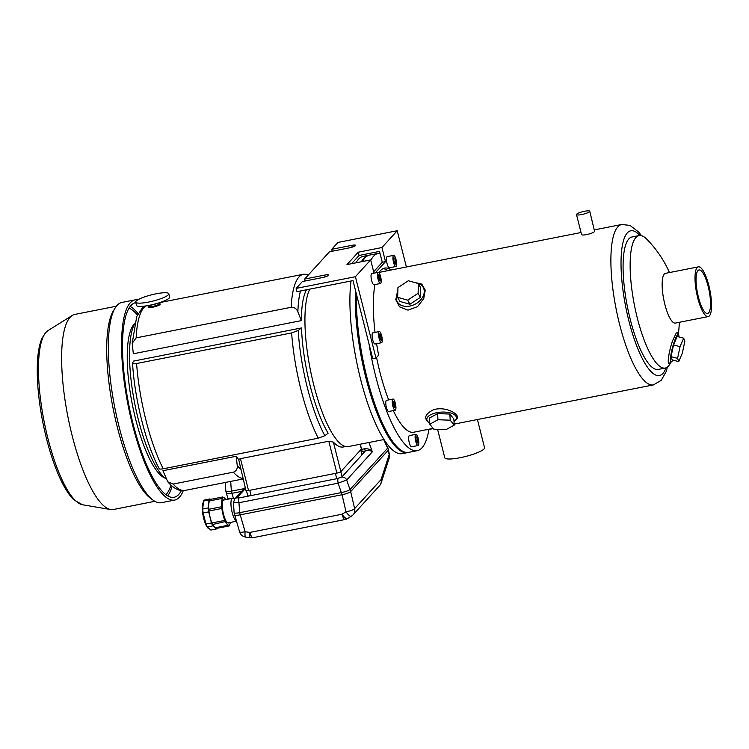 <?xml version="1.0" encoding="UTF-8"?>
<svg xmlns="http://www.w3.org/2000/svg" width="749" height="749" viewBox="0 0 749 749"><rect width="100%" height="100%" fill="white"/><g stroke="black" fill="none" stroke-linecap="round" stroke-linejoin="round"><path stroke-width="1.12" d="M356.018 292.569A98.849 26.44 78.8 0 0 395.285 444.897M369.163 255.194A100.563 26.898 78.8 0 0 368.62 255.278A100.563 26.898 78.8 0 0 361.402 261.747M355.513 290.556A100.563 26.898 78.8 0 0 371.673 398.103A100.563 26.898 78.8 0 0 407.559 452.593A100.563 26.898 78.8 0 0 408.102 452.471M368.62 255.278L363.237 256.345A100.563 26.898 78.8 0 0 356.018 262.815M351.047 280.987A100.563 26.898 78.8 0 0 364.201 392.41A100.563 26.898 78.8 0 0 402.176 453.66L407.559 452.593M309.796 289.133A83.186 22.245 78.8 0 0 313.176 382.58A83.186 22.245 78.8 0 0 348.182 446.601L383.984 439.532M672.817 360.072A14.24 2.256 -75.3 0 1 671.46 361.879A14.24 2.256 -75.3 0 1 671.722 350.738A14.24 2.256 -75.3 0 1 677.48 334.831A14.24 2.256 -75.3 0 1 678.566 334.681A14.24 2.256 -75.3 0 1 678.875 336.919M671.048 356.664L672.19 359.913L678.725 361.617L682.339 353.144L684.811 341.422L683.668 338.173L677.133 336.47L673.52 344.943L671.048 356.664L677.583 358.368L678.725 361.617M397.803 292.026A14.811 10.804 -28.4 0 0 396.24 297.325A14.811 10.804 -28.4 0 0 408.065 306.322A14.811 10.804 -28.4 0 0 423.681 294.834A14.811 10.804 -28.4 0 0 415.901 282.86M420.32 297.39L420.629 287.682L418.41 283.571L408.327 280.735L397.944 287.607L397.635 297.316L399.854 301.426L409.928 304.263L420.32 297.39L418.101 293.28L418.41 283.571M454.006 421.453A14.811 6.432 176.5 0 0 454.755 420.854A14.811 6.432 176.5 0 0 452.181 413.514A14.811 6.432 176.5 0 0 435.094 413.083A14.811 6.432 176.5 0 0 427.613 421.303A14.811 6.432 176.5 0 0 428.849 422.427A14.811 6.432 176.5 0 0 429.664 422.932M449.84 414.047L437.594 413.598L429.374 418.092L429.748 424.234L433.765 429.186L446.011 429.636L454.231 425.142L450.215 420.198L449.84 414.047L453.857 419L454.231 425.142M669.484 272.552A113.951 113.951 0 0 0 646.752 239.156A67.513 18.06 78.8 0 0 639.103 235.579A67.513 18.06 78.8 0 0 634.459 305.311A67.513 18.06 78.8 0 0 665.252 368.049A67.513 18.06 78.8 0 0 668.445 366.111A67.513 18.06 78.8 0 0 670.776 362.291M671.46 361.879L669.325 363.171C666.835 365.156 668.913 350.953 672.639 340.645L676.281 332.959L677.489 332.771L678.566 334.681M698.377 266.85L665.515 273.338A25.354 6.778 78.8 0 0 663.764 299.525A25.354 6.778 78.8 0 0 675.326 323.091L708.189 316.602A25.354 6.778 78.8 0 0 709.387 315.872A25.354 6.778 78.8 0 0 709.425 287.991A25.354 6.778 78.8 0 0 698.377 266.85A25.354 6.778 78.8 0 0 696.626 293.037A25.354 6.778 78.8 0 0 708.189 316.602M639.103 235.579L632.044 236.974A67.513 18.06 78.8 0 0 627.4 306.706A67.513 18.06 78.8 0 0 658.184 369.444L665.252 368.049M581.037 232.518L381.953 271.812A81.763 21.871 78.8 0 0 379.256 273.076M376.569 357.46A81.763 21.871 78.8 0 0 388.665 399.91M393.272 410.621A81.763 21.871 78.8 0 0 413.617 432.239L433.119 428.381M454.166 424.103L653.4 384.911L661.255 380.323L666.114 371.673L667.453 367.019M576.505 214.579L581.514 234.409C581.552 236.3 593.367 233.407 594.603 231.432L589.753 211.227A6.835 1.283 -14.2 0 0 583.733 211.443A6.835 1.283 -14.2 0 0 576.664 214.177A6.835 1.283 -14.2 0 0 576.505 214.579A6.835 1.283 -14.2 0 0 582.525 214.364A6.835 1.283 -14.2 0 0 589.594 211.63A6.835 1.283 -14.2 0 0 589.753 211.227M428.849 422.427L428.007 421.846C423.625 417.764 425.535 413.691 433.737 409.628C447.378 405.799 462.199 415.845 456.197 419.571L454.755 420.854M413.757 282.261L421.771 284.077L425.245 290.163L423.737 298.654L417.502 306.678L407.952 310.133L399.498 306.837L395.762 299.563L397.813 291.473M708.629 312.857A22.189 5.936 78.8 0 0 708.657 288.459A22.189 5.936 78.8 0 0 698.986 269.958A22.189 5.936 78.8 0 0 697.459 292.878A22.189 5.936 78.8 0 0 707.58 313.503A22.189 5.936 78.8 0 0 708.629 312.857M392.982 399.058L386.521 400.331A5.702 1.526 78.8 0 0 386.372 407.297A5.702 1.526 78.8 0 0 388.731 411.51L395.191 410.237A5.702 1.526 -101.2 0 1 392.832 406.024A5.702 1.526 -101.2 0 1 392.982 399.058A5.702 1.526 -101.2 0 1 395.584 404.357A5.702 1.526 -101.2 0 1 395.191 410.237M415.854 434.336L409.394 435.618A5.702 1.526 78.8 0 0 409.244 442.584A5.702 1.526 78.8 0 0 411.594 446.797L418.064 445.524A5.702 1.526 -101.2 0 1 415.704 441.311A5.702 1.526 -101.2 0 1 415.854 434.336A5.702 1.526 -101.2 0 1 418.457 439.635A5.702 1.526 -101.2 0 1 418.064 445.524M426.546 429.683A5.702 1.526 78.8 0 0 427.024 429.832L433.287 428.597M369.032 344.016A100.563 26.898 78.8 0 0 417.259 450.683A100.563 26.898 78.8 0 0 422.015 447.78A100.563 26.898 78.8 0 0 428.943 429.458M379.986 253.228A100.563 26.898 78.8 0 0 378.311 253.368A100.563 26.898 78.8 0 0 370.802 260.409M378.311 253.368L369.697 255.063A100.563 26.898 78.8 0 0 362.479 261.532M356.44 294.235A100.563 26.898 78.8 0 0 373.47 400.106A100.563 26.898 78.8 0 0 408.645 452.377L417.259 450.683M477.45 419.637L484.556 447.724A20.513 3.848 165.8 0 1 465.616 456.478A20.513 3.848 165.8 0 1 444.784 457.779L437.585 429.327M450.215 420.198L437.968 419.74L437.594 413.598M437.968 419.74L429.748 424.234M397.635 297.316L407.709 300.152L409.928 304.263M407.709 300.152L418.101 293.28M683.668 338.173L680.055 346.656L673.52 344.943M680.055 346.656L677.583 358.368M417.184 437.678L416.163 436.798L415.938 439.054L416.725 442.182L417.745 443.062L417.184 437.678L416.051 437.903M394.32 402.391L393.291 401.52L393.066 403.767L393.862 406.904L394.882 407.784L394.32 402.391L393.178 402.616M416.453 441.105L417.979 440.805M393.581 405.827L395.107 405.527M291.155 307.287L136.14 337.883L132.208 343.295L133.322 353.781L301.37 320.609L297.877 311.837C296.623 308.7 294.385 307.184 291.155 307.287A94.58 25.297 78.8 0 1 303.476 274.237L160.043 302.54M148.096 307.09L148.096 307.09C148.105 308.757 158.966 306.135 160.099 304.375L160.249 304.01A6.264 1.17 165.8 0 1 160.099 304.375A6.264 1.17 165.8 0 1 153.62 306.884A6.264 1.17 165.8 0 1 148.096 307.081A6.264 1.17 165.8 0 1 148.246 306.716A6.264 1.17 165.8 0 1 148.536 306.463M360.288 444.213L361.467 448.866A3.417 0.637 165.8 0 1 361.383 449.063L340.851 471.636A3.417 0.637 165.8 0 1 336.872 473.106L248.537 490.539A3.417 0.637 165.8 0 1 245.972 490.548L238.669 459.493L240.476 458.66L248.537 490.539M132.582 363.153L133.453 361.112L301.501 327.94L298.205 330.468L291.614 332.931L136.599 363.527C133.612 364.014 132.283 363.883 132.582 363.153L132.545 363.34C134.651 399.226 145.98 444.326 159.219 468.715M301.501 327.94A82.615 22.096 78.8 0 0 310.152 385.698A82.615 22.096 78.8 0 0 328.128 433.203L324.841 435.721L318.241 438.193L163.226 468.79C160.258 469.267 158.919 469.146 159.219 468.415M166.175 478.939A82.615 22.096 -101.2 0 1 138.34 419.609A82.615 22.096 -101.2 0 1 134.399 324.223M236.169 456.272L162.917 470.728L167.804 481.841L173.131 484.06L233.351 472.17C236.31 471.055 237.602 468.846 237.236 465.522L236.169 456.272A82.615 22.096 78.8 0 0 238.669 459.493M345.523 446.544L343.229 446.994A82.615 22.096 78.8 0 1 333.38 442.116L328.802 441.227L240.476 458.66M306.5 289.779A82.615 22.096 78.8 0 0 301.37 320.609M165.201 478.208A79.769 21.337 -101.2 0 1 135.738 419.552A79.769 21.337 -101.2 0 1 134.483 323.868M240.448 468.162L240.017 466.983M159.565 303.673A6.264 1.17 165.8 0 1 160.249 304L160.249 304M129.053 308.148A96.574 25.831 -101.2 0 1 137.385 315.02M170.969 485.183A96.574 25.831 -101.2 0 1 165.875 494.714M130.251 306.369A99.196 26.533 -101.2 0 1 138.05 313.662M172.101 486.185A99.196 26.533 -101.2 0 1 167.654 495.894M181.38 490.558A99.196 26.533 -101.2 0 1 174.086 497.28A99.196 26.533 -101.2 0 1 130.85 414.581A99.196 26.533 -101.2 0 1 130.972 305.508A99.196 26.533 -101.2 0 1 135.672 302.652A99.196 26.533 -101.2 0 1 135.803 302.624M183.299 490.623A102.042 27.292 -101.2 0 1 174.639 500.079A102.042 27.292 -101.2 0 1 130.157 415.002A102.042 27.292 -101.2 0 1 130.289 302.793A102.042 27.292 -101.2 0 1 135.12 299.853A102.042 27.292 -101.2 0 1 137.844 299.815M174.639 500.079L161.381 502.691A102.042 27.292 -101.2 0 1 153.18 500.22A102.042 27.292 -101.2 0 1 114.85 407.868A102.042 27.292 -101.2 0 1 115.215 307.867A102.042 27.292 -101.2 0 1 117.041 305.405A102.042 27.292 -101.2 0 1 121.872 302.465L135.12 299.853M153.18 500.22L150.399 498.207A99.42 26.59 -101.2 0 1 113.062 408.214A99.42 26.59 -101.2 0 1 113.417 310.788L115.215 307.867M154.846 501.306L113.333 509.507A99.42 26.59 -101.2 0 1 110.599 509.526A99.42 26.59 -101.2 0 1 68.927 421.715A99.42 26.59 -101.2 0 1 70.125 317.286A99.42 26.59 -101.2 0 1 72.288 315.441A99.42 26.59 -101.2 0 1 74.825 314.421L116.348 306.229M209.982 498.946L204.449 500.042A15.383 4.11 78.8 0 0 203.531 501.044L202.717 509.011A15.383 4.11 78.8 0 0 203.138 512.962L205.938 524.028A15.383 4.11 78.8 0 0 207.267 526.968L212.8 525.882A15.383 4.11 -101.2 0 1 211.461 522.942L208.662 511.876A15.383 4.11 -101.2 0 1 208.25 507.925L209.065 499.958A15.383 4.11 -101.2 0 1 209.982 498.946L210.488 499.386M207.267 526.968L210.881 530.077L216.405 528.981L212.8 525.882M203.138 512.962L208.662 511.876M205.938 524.028L211.461 522.942M203.531 501.044L209.065 499.958M202.717 509.011L208.25 507.925M217.144 528.298A15.383 4.11 -101.2 0 1 216.405 528.981M225.898 499.611A13.959 3.736 78.8 0 0 223.417 497.72A13.959 3.736 78.8 0 0 222.94 497.954L222.519 497.008L222.584 498.338A13.959 3.736 78.8 0 0 221.713 506.942L221.863 508.449L208.934 511.005L208.606 509.32L221.526 506.773M216.395 527.558L216.789 528.363L229.718 525.817L229.653 524.487A13.959 3.736 78.8 0 0 230.402 522.418M211.967 522.952L224.897 520.405A13.959 3.736 78.8 0 1 221.873 508.449L208.934 511.005A13.959 3.736 -101.2 0 0 211.967 522.952L212.37 524.562L225.402 521.529A13.959 3.736 78.8 0 0 228.82 525.105L215.899 527.661A13.959 3.736 -101.2 0 1 212.688 524.506M228.82 525.105A13.959 3.736 78.8 0 0 229.306 524.88L229.718 525.817M208.765 509.292A13.959 3.736 -101.2 0 1 209.664 500.884L222.584 498.338M209.664 500.884L209.598 499.564L222.519 497.008M224.419 499.901A11.815 3.155 78.8 0 0 223.062 500.454A11.815 3.155 78.8 0 0 223.024 512.026A11.815 3.155 78.8 0 0 227.462 522.718A11.815 3.155 78.8 0 0 228.922 522.708M225.29 522.016L224.897 520.405M207.791 527.951L207.323 527.343A13.679 3.661 -101.2 0 1 203.148 515.949A13.679 3.661 -101.2 0 1 202.689 503.815L202.913 502.954M234.456 499.349L233.426 498.591A11.619 3.108 78.8 0 0 232.49 498.31L223.689 500.042A11.619 3.108 78.8 0 0 222.996 500.557M227.359 522.643A11.619 3.108 78.8 0 0 228.192 522.849L236.515 521.21M244.193 488.629L231.422 491.147L231.975 493.319L241.665 491.41M384.331 440.066L387.692 448.089L350.101 489.425C348.716 490.586 345.869 491.625 341.563 492.561L239.689 512.672L240.242 514.835C236.927 515.452 235.083 515.462 234.69 514.872L234.137 512.7M239.689 512.672L239.614 512.681C236.216 513.308 234.381 513.308 234.109 512.672L233.445 502.579L238.959 502.738L239.689 512.672M240.242 514.835L342.04 494.743L346.019 511.801A7.406 2.397 58.6 0 0 351.459 516.145L347.48 518.58A7.406 2.397 -121.4 0 1 342.04 514.235L249.904 532.417A7.406 1.339 -81.7 0 0 250.419 537.773L250.419 537.773A7.406 7.406 0 0 0 252.919 537.707A7.406 1.985 -101.2 0 1 249.904 532.417L245.11 531.715A7.406 1.517 163.9 0 1 239.568 531.799A7.406 7.406 0 0 0 245.616 537.07L245.616 537.07A7.406 1.339 -81.7 0 1 245.11 531.715L240.242 514.835M351.637 516.005A7.406 7.003 -137.7 0 0 354.642 508.627L350.663 491.578C349.259 492.748 346.384 493.797 342.04 494.743L338.145 483.161L346.675 480.025L350.663 491.578L388.225 450.28L389.18 454.671A7.406 6.385 18 0 1 389.18 458.154L381.101 483.021A7.406 6.385 -162 0 0 381.101 479.538A7.406 7.003 -137.7 0 1 379.537 485.717A7.406 7.406 0 0 0 381.101 483.021A7.406 6.385 -162 0 1 380.632 484.079M389.18 458.154A7.406 7.406 0 0 0 389.377 454.287L388.403 449.859L383.722 439.588M233.295 498.506A7.406 1.339 -81.7 0 1 233.332 498.029L231.975 493.319C228.66 493.928 226.816 493.937 226.423 493.357L225.87 491.175M230.701 481.401L231.347 491.166C227.949 491.793 226.114 491.784 225.842 491.147L225.271 482.478M347.648 518.439A7.406 2.397 -121.4 0 1 347.48 518.58A7.406 7.406 0 0 1 345.055 519.525A7.406 1.985 -101.2 0 1 342.04 514.235L346.019 511.801A7.406 1.62 166.9 0 0 354.642 508.627L381.101 479.538L389.18 454.671A7.406 1.255 167.7 0 0 389.377 454.287M250.812 537.548A7.406 1.339 -81.7 0 1 250.419 537.773L245.616 537.07M232.49 498.31A11.619 3.108 78.8 0 0 231.516 509.404A11.619 3.108 78.8 0 0 236.478 521.07M233.463 502.776A9.69 2.593 78.8 0 0 233.875 509.002M362.048 454.549L365.39 450.879C368.677 450.289 370.998 450.598 372.347 451.806L346.675 480.025A4.56 4.307 42.3 0 0 341.507 477.16L336.75 478.714L249.707 495.838A4.56 0.852 165.8 0 1 247.694 495.632L246.458 490.745M340.786 471.711L342.068 476.767L341.507 477.16M360.99 449.503L364.594 448.782C368.199 448.52 370.783 449.531 372.347 451.806L368.957 442.5M364.594 448.782L365.39 450.879L361.374 451.816M361.168 447.677L361.776 449.344A2.275 0.609 -101.2 0 1 361.748 451.741M342.068 476.767L361.973 454.877L360.69 449.831M338.192 478.377A4.56 1.217 78.8 0 0 338.145 483.161L238.959 502.738A4.56 1.217 78.8 0 1 239.015 497.945L249.707 495.838M239.015 497.945L236.974 497.795A4.56 4.307 -137.7 0 0 234.718 499.04A4.56 4.307 -137.7 0 0 234.699 499.068A4.56 4.307 -137.7 0 0 234.652 499.115M159.35 302.802L159.556 303.598A5.702 1.067 165.8 0 1 152.777 306.378A5.702 1.067 165.8 0 1 148.508 306.397L148.302 305.592M160.848 302.221A11.965 2.238 165.8 0 1 150.718 305.18A11.965 2.238 165.8 0 1 146.71 305.798M168.815 293.758L169.639 297.007A17.096 3.202 165.8 0 1 149.313 305.33A17.096 3.202 165.8 0 1 136.505 305.395L135.681 302.137A17.096 3.202 165.8 0 1 151.467 294.844A17.096 3.202 165.8 0 1 168.815 293.758A17.096 3.202 165.8 0 1 148.489 302.072A17.096 3.202 165.8 0 1 135.681 302.137M305.152 280.978L304.665 279.04L329.457 251.795L349.493 247.835A5.131 0.964 -14.2 0 0 355.588 245.344A5.131 0.964 -14.2 0 0 351.74 245.363L331.704 249.314L337.968 242.433L397.213 230.739L406.389 266.99M296.155 288.402L355.401 276.709L375.989 358.097L372.759 358.734L352.994 280.603L296.978 291.661L296.155 288.402L302.409 281.521L322.445 277.57A5.131 0.964 -14.2 0 0 328.549 275.07A5.131 0.964 -14.2 0 0 324.701 275.089L304.665 279.04M375.989 358.097L378.629 355.195A84.89 22.704 78.8 0 1 376.607 343.716M332.2 251.252L331.704 249.314M355.401 276.709L370.671 259.922L374.013 273.132M375.277 272.879L385.51 261.635L381.943 247.535L358.237 252.207L346.974 264.594L370.671 259.922M381.943 247.535L397.213 230.739M379.294 331.564L372.833 332.837A5.702 1.526 78.8 0 0 372.562 333.005A5.702 1.526 78.8 0 0 372.684 339.803A5.702 1.526 78.8 0 0 375.043 344.016L381.503 342.742A5.702 1.526 -101.2 0 1 379.153 338.529A5.702 1.526 -101.2 0 1 379.294 331.564A5.702 1.526 -101.2 0 1 381.896 336.863A5.702 1.526 -101.2 0 1 381.503 342.742M378.245 272.299L371.785 273.572A5.702 1.526 78.8 0 0 371.513 273.741A5.702 1.526 78.8 0 0 371.635 280.538A5.702 1.526 78.8 0 0 373.985 284.751L380.455 283.478A5.702 1.526 -101.2 0 1 378.095 279.265A5.702 1.526 -101.2 0 1 378.245 272.299A5.702 1.526 -101.2 0 1 380.838 277.589A5.702 1.526 -101.2 0 1 380.455 283.478M393.674 255.334L387.205 256.617A5.702 1.526 78.8 0 0 386.933 256.776A5.702 1.526 78.8 0 0 387.055 263.582A5.702 1.526 78.8 0 0 389.414 267.796L395.875 266.513A5.702 1.526 -101.2 0 1 393.525 262.3A5.702 1.526 -101.2 0 1 393.674 255.334A5.702 1.526 -101.2 0 1 396.268 260.633A5.702 1.526 -101.2 0 1 395.875 266.513M391.184 269.986A84.89 22.704 78.8 0 0 384.583 268.095A84.89 22.704 78.8 0 0 378.975 272.692M374.977 284.554A84.89 22.704 78.8 0 0 375.043 332.406M373.667 271.747L382.28 262.272L379.528 251.421L359.061 255.465L351.59 263.685M387.954 270.623A84.89 22.704 78.8 0 0 383.011 268.638M359.061 255.465L358.237 252.207M382.28 262.272L385.51 261.635M395.004 258.667L393.983 257.796L393.749 260.053L394.545 263.18L395.566 264.06L395.004 258.667L393.871 258.892M379.574 275.632L378.554 274.752L378.329 277.008L379.116 280.145L380.136 281.015L379.574 275.632L378.442 275.857M380.632 334.897L379.612 334.026L379.378 336.273L380.174 339.409L381.194 340.289L380.632 334.897L379.5 335.121M394.274 262.103L395.8 261.804M378.844 279.068L380.37 278.768M379.902 338.333L381.419 338.033M594.472 229.868L621.745 224.485A81.763 21.871 78.8 0 0 616.118 308.934A81.763 21.871 78.8 0 0 653.4 384.911M639.899 235.486A73.786 19.736 78.8 0 0 624.291 299.001A73.786 19.736 78.8 0 0 662.893 373.47A73.786 19.736 78.8 0 0 666.02 367.834M136.14 337.883A94.58 25.297 -101.2 0 1 145.84 305.929M291.614 332.931A94.58 25.297 78.8 0 0 318.241 438.193M163.226 468.79A94.58 25.297 -101.2 0 1 136.599 363.527M243.041 478.967L185.087 490.408A94.58 25.297 -101.2 0 1 173.131 484.06M233.351 472.17A94.58 25.297 78.8 0 0 242.948 478.574M298.205 330.468A89.871 24.034 78.8 0 0 324.841 435.721M237.236 465.522A89.871 24.034 78.8 0 0 240.541 469.089M300.48 290.968A89.871 24.034 78.8 0 0 297.877 311.837M360.157 444.232L361.383 449.063M333.38 442.116L340.851 471.636M328.802 441.227L336.872 473.106M110.599 509.526L82.418 504.742A89.225 23.865 -101.2 0 1 45.024 425.938A89.225 23.865 -101.2 0 1 46.092 332.228A89.225 23.865 -101.2 0 1 48.039 330.571L72.288 315.441M345.158 519.497A7.406 1.985 -101.2 0 1 345.055 519.525L252.919 537.707A7.406 1.985 -101.2 0 0 253.031 537.679M228.183 499.162A7.406 7.406 0 0 1 227.799 498.113A7.406 1.517 -16.1 0 0 233.332 498.029L235.364 498.328M249.763 490.295L251.112 495.623M335.402 473.396L336.75 478.714M245.447 488.47L236.974 497.795M325.16 276.887L324.701 275.089M352.199 247.151L351.74 245.363M678.322 334.241A113.951 113.951 0 0 0 679.296 322.304M621.745 224.485L629.984 225.402L638.56 231.937L641.537 235.692M132.208 343.295L136.73 316.518L142.347 307.951L145.072 306.041M167.804 481.841C174.938 490.155 181.445 491.466 185.087 490.408M308.906 274.377L303.476 274.237M82.418 504.742L73.702 499.723C69.123 495.192 64.667 488.273 60.332 478.976C52.982 462.976 47.084 443.773 42.637 421.359C38.358 399.067 36.635 379.266 37.45 361.954C37.965 352.039 39.454 344.203 41.925 338.426L45.446 332.762L48.039 330.571M222.912 497.813L223.417 497.72M388.403 449.849L387.851 447.677M227.799 498.113L226.423 493.357M239.568 531.799L234.69 514.872M351.459 516.145A7.406 7.406 0 0 0 353.079 514.806L379.537 485.717M360.831 449.672L362.076 454.606M234.718 499.04L233.445 502.579M245.204 487.505L234.699 499.068"/></g></svg>
